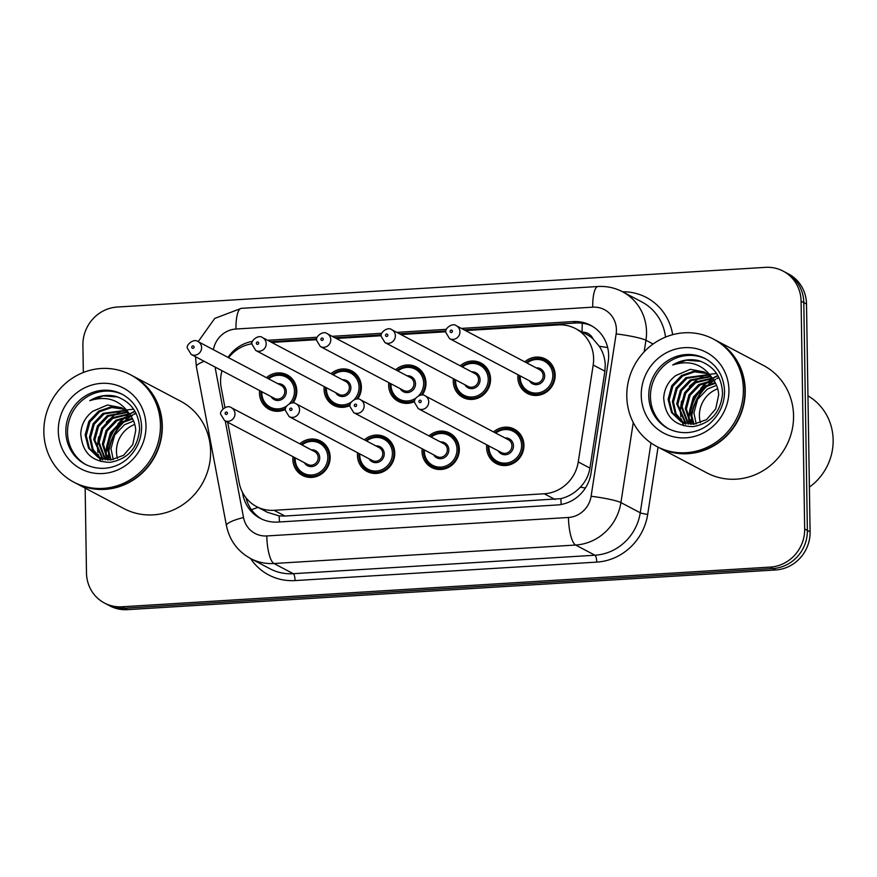 <?xml version="1.0" encoding="UTF-8"?>
<svg xmlns="http://www.w3.org/2000/svg" width="877" height="877" viewBox="0 0 877 877"><rect width="100%" height="100%" fill="white"/><g stroke="black" fill="none" stroke-linecap="round" stroke-linejoin="round"><path stroke-width="1.32" d="M428.974 435.88A19.426 18.439 117.8 0 1 449.748 433.117A19.426 18.439 117.8 0 1 459.34 449.167A19.426 18.439 117.8 0 1 431.616 467.485A19.426 18.439 117.8 0 1 422.034 451.447A19.426 18.439 117.8 0 1 422.166 448.772M364.383 439.837A19.426 18.439 117.8 0 1 385.156 437.075A19.426 18.439 117.8 0 1 394.749 453.113A19.426 18.439 117.8 0 1 367.024 471.442A19.426 18.439 117.8 0 1 357.443 455.404A19.426 18.439 117.8 0 1 357.575 452.729M299.791 443.795A19.426 18.439 117.8 0 1 320.565 441.032A19.426 18.439 117.8 0 1 330.158 457.07A19.426 18.439 117.8 0 1 302.433 475.4A19.426 18.439 117.8 0 1 292.852 459.351A19.426 18.439 117.8 0 1 292.995 456.676M493.554 431.933A19.426 18.439 117.8 0 1 514.339 429.16A19.426 18.439 117.8 0 1 523.931 445.209A19.426 18.439 117.8 0 1 496.207 463.538A19.426 18.439 117.8 0 1 486.625 447.489A19.426 18.439 117.8 0 1 486.757 444.814M460.195 365.808A19.426 18.439 117.8 0 1 480.98 363.045A19.426 18.439 117.8 0 1 490.561 379.083A19.426 18.439 117.8 0 1 462.848 397.413A19.426 18.439 117.8 0 1 453.256 381.363A19.426 18.439 117.8 0 1 453.398 378.7M395.604 369.765A19.426 18.439 117.8 0 1 416.389 366.992A19.426 18.439 117.8 0 1 425.97 383.041A19.426 18.439 117.8 0 1 422.254 395.023M414.547 401.556A19.426 18.439 117.8 0 1 398.257 401.359A19.426 18.439 117.8 0 1 388.664 385.321A19.426 18.439 117.8 0 1 388.807 382.646M331.013 373.712A19.426 18.439 117.8 0 1 351.798 370.949A19.426 18.439 117.8 0 1 361.379 386.987A19.426 18.439 117.8 0 1 357.663 398.98M349.956 405.514A19.426 18.439 117.8 0 1 333.666 405.317A19.426 18.439 117.8 0 1 324.073 389.278A19.426 18.439 117.8 0 1 324.216 386.604M266.422 377.669A19.426 18.439 117.8 0 1 287.207 374.907A19.426 18.439 117.8 0 1 296.799 390.945A19.426 18.439 117.8 0 1 293.071 402.927M285.365 409.471A19.426 18.439 117.8 0 1 269.075 409.274A19.426 18.439 117.8 0 1 259.482 393.236A19.426 18.439 117.8 0 1 259.625 390.561M524.786 361.85A19.426 18.439 117.8 0 1 545.571 359.088A19.426 18.439 117.8 0 1 555.152 375.126A19.426 18.439 117.8 0 1 527.439 393.455A19.426 18.439 117.8 0 1 517.847 377.417A19.426 18.439 117.8 0 1 517.989 374.742M227.724 422.254L239.158 482.69A36.428 34.565 -62.2 0 0 256.512 506.555L267.397 512.311L279.16 515.895L284.948 516.038L560.896 498.651C568.362 496.788 574.819 492.973 580.278 487.206C585.485 481.802 588.708 475.433 589.947 468.11L604.889 371.179L605.251 364.865C604.922 358.112 602.938 351.918 599.298 346.294L592.984 338.884A12.146 11.522 -62.2 0 0 582.383 332.208M256.512 506.555A36.428 34.565 -62.2 0 0 274.073 510.304L544.266 493.762A36.428 34.565 -62.2 0 0 578.25 461.938L593.192 365.007A36.428 34.565 -62.2 0 0 593.619 358.737A36.428 34.565 -62.2 0 0 575.641 328.656A36.428 34.565 -62.2 0 0 558.079 324.907L465.501 330.574M575.641 328.656L586.494 334.378A36.428 34.565 117.8 0 1 592.984 338.884M222.013 370.708A36.428 34.565 -62.2 0 0 221.212 387.787L224.95 407.553M251.973 343.784A36.428 34.565 -62.2 0 0 228.59 357.706M445.746 331.78L400.91 334.532M381.155 335.738L336.319 338.478M316.564 339.695L271.727 342.436M700.054 390.517A48.575 46.086 -62.2 0 0 690.758 409.691M691.339 423.514A48.575 46.086 117.8 0 1 691.383 420.423A48.575 46.086 117.8 0 0 691.339 423.514M691.547 418.143A48.575 46.086 117.8 0 1 707.739 385.452A48.575 46.086 117.8 0 0 691.547 418.143M709.701 383.742A48.575 46.086 117.8 0 1 713.615 380.804A48.575 46.086 117.8 0 0 709.701 383.742M714.481 380.234A48.575 46.086 117.8 0 1 715.654 379.5A48.575 46.086 117.8 0 0 714.481 380.234M717.145 378.634A48.575 46.086 117.8 0 1 719.008 377.647A48.575 46.086 117.8 0 0 717.145 378.634M117.112 426.2A48.575 46.086 -62.2 0 0 107.816 445.373M108.397 459.197A48.575 46.086 117.8 0 1 108.441 456.106A48.575 46.086 117.8 0 0 108.397 459.197M108.605 453.826A48.575 46.086 117.8 0 1 124.797 421.146A48.575 46.086 117.8 0 0 108.605 453.826M126.759 419.425A48.575 46.086 117.8 0 1 130.684 416.487A48.575 46.086 117.8 0 0 126.759 419.425M131.55 415.917A48.575 46.086 117.8 0 1 132.712 415.194A48.575 46.086 117.8 0 0 131.55 415.917M133.984 414.448A48.575 46.086 117.8 0 1 134.17 414.35A48.575 46.086 117.8 0 1 136.067 413.341A48.575 46.086 117.8 0 0 134.203 414.328A48.575 46.086 117.8 0 0 133.984 414.448M83.337 372.495L82.909 345.154A36.428 34.565 117.8 0 1 117.321 307.038L765.544 267.353A36.428 34.565 117.8 0 1 783.117 271.103A36.428 34.565 117.8 0 1 801.085 301.184L804.669 528.984A36.428 34.565 117.8 0 1 770.258 567.09L122.024 606.785L124.742 608.21A36.428 34.565 117.8 0 1 107.18 604.461A36.428 34.565 117.8 0 0 124.742 608.21L772.966 568.526L124.742 608.21L127.45 609.647A36.428 34.565 117.8 0 1 109.888 605.897L104.462 603.036A36.428 34.565 117.8 0 1 86.483 572.955L85.157 488.127M804.669 528.984L807.377 530.421A36.428 34.565 117.8 0 1 772.966 568.526A36.428 34.565 117.8 0 0 807.377 530.421L803.803 302.62L807.377 530.421L810.096 531.846A36.428 34.565 117.8 0 1 775.685 569.962L127.45 609.647M783.117 271.103L785.825 272.539A36.428 34.565 117.8 0 1 803.803 302.62A36.428 34.565 117.8 0 0 785.825 272.539L788.533 273.964A36.428 34.565 117.8 0 1 806.511 304.045L810.096 531.846M242.458 492.315L242.863 494.453A36.428 34.565 -62.2 0 0 260.217 518.329A36.428 34.565 -62.2 0 0 277.779 522.067L557.059 504.977A36.428 34.565 -62.2 0 0 591.043 473.142L608.221 361.686A36.428 34.565 -62.2 0 0 608.649 355.404A36.428 34.565 -62.2 0 0 590.67 325.323A36.428 34.565 -62.2 0 0 573.109 321.574L461.401 328.415M464.119 329.851L575.827 323.01A36.428 34.565 117.8 0 1 592.019 326.069M105.678 457.772A48.575 46.086 117.8 0 1 105.678 457.081M105.7 455.558A48.575 46.086 117.8 0 1 106.687 447.029M108.88 439.366A48.575 46.086 117.8 0 1 112.881 431.045M117.869 424.095A48.575 46.086 117.8 0 1 124.852 417.353M126.277 416.257A48.575 46.086 117.8 0 1 129.193 414.262M129.829 413.867A48.575 46.086 117.8 0 1 130.772 413.308M131.495 412.892A48.575 46.086 117.8 0 1 134.894 411.17M688.62 422.078A48.575 46.086 117.8 0 1 688.62 421.398M688.642 419.875A48.575 46.086 117.8 0 1 689.629 411.335M691.821 403.683A48.575 46.086 117.8 0 1 695.823 395.352M700.811 388.401A48.575 46.086 117.8 0 1 707.783 381.659M709.219 380.563A48.575 46.086 117.8 0 1 712.135 378.579M712.771 378.173A48.575 46.086 117.8 0 1 713.714 377.614M714.437 377.209A48.575 46.086 117.8 0 1 717.835 375.477M122.024 606.785A36.428 34.565 117.8 0 1 104.462 603.036M446.338 329.335L396.81 332.372M381.747 333.293L332.23 336.319M317.156 337.25L267.638 340.276M252.488 341.383A36.428 34.565 -62.2 0 0 228.031 357.41M270.346 341.712L316.663 338.873M334.937 337.755L381.254 334.915M399.528 333.797L445.845 330.969M249.649 344.212A36.428 34.565 117.8 0 1 251.984 343.51M261.587 519.009A36.428 34.565 117.8 0 1 245.999 497.796M700.416 422.791A27.45 26.047 117.8 0 1 699.407 415.83A27.45 26.047 117.8 0 1 717.715 388.741M807.958 395.845A54.648 51.853 117.8 0 1 833.15 439.98A54.648 51.853 117.8 0 1 809.394 487.108M715.106 339.947A60.71 57.608 117.8 0 1 715.281 340.035A60.71 57.608 117.8 0 1 745.242 390.166A60.71 57.608 117.8 0 1 658.616 447.434A60.71 57.608 117.8 0 1 658.452 447.347M715.281 340.035L763.593 365.523A60.71 57.608 117.8 0 1 793.553 415.654A60.71 57.608 117.8 0 1 706.928 472.922L658.616 447.434M713.418 339.059L714.941 339.859A60.71 57.608 117.8 0 1 744.902 389.991A60.71 57.608 117.8 0 1 658.276 447.259L656.752 446.459A60.71 57.608 117.8 0 1 626.792 396.327A60.71 57.608 117.8 0 1 713.418 339.059A60.71 57.608 117.8 0 1 743.378 389.191A60.71 57.608 117.8 0 1 656.752 446.459M669.151 429.105A39.597 37.568 117.8 0 1 650.46 396.875A39.597 37.568 117.8 0 1 706.095 359.088M681.462 421.87L672.396 412.738L669.173 399.879L672.845 386.297L682.701 375.981L694.617 371.848L707.103 373.525M712.924 379.083L704.669 372.056L690.352 369.316L675.816 375.52C668.384 381.188 664.338 388.621 663.692 397.818C664.952 416.63 674.742 426.244 693.071 426.628C710.929 423.372 720.751 412.289 722.549 393.411C721.793 376.737 713.757 365.786 698.454 360.546C689.443 358.594 680.87 360.085 672.725 364.996C689.859 359.581 703.266 364.273 712.924 379.083C716.531 383.907 718.438 389.191 718.658 394.946L715.698 408.901L706.566 419.601L693.795 424.227L680.925 421.596L671.475 412.453L668.099 399.309L671.771 385.727L681.615 375.411L693.86 371.245L706.61 373.185M685.77 424.139L684.213 423.185M683.709 422.835L676.09 413.845L673.47 402.148L677.154 388.566L686.998 378.25L709.044 374.994M685.222 423.865L683.643 422.955M683.139 422.615L675.158 413.571L672.396 401.578L676.079 388.007L685.924 377.68L708.572 374.611M686.066 423.58L677.778 404.418L681.462 390.846L691.306 380.519L710.863 376.682M685.463 423.416L676.704 403.848L680.377 390.276L690.232 379.949L710.425 376.244M688.566 424.062L682.087 406.687L685.759 393.115L695.614 382.789L712.562 378.612M687.93 423.964L681.012 406.128L684.685 392.545L694.54 382.219L712.146 378.108M691.197 424.293L686.395 408.967L690.067 395.384L699.923 385.058L714.152 380.793M690.528 424.26L685.321 408.397L688.993 394.814L698.837 384.499L713.757 380.223M693.992 424.216L690.692 411.236L694.376 397.654L704.22 387.338L715.599 383.26M693.268 424.271L689.618 410.666L693.301 397.084L703.146 386.768L715.248 382.613M696.206 423.92L693.926 412.935L697.599 399.364L707.454 389.037L716.564 385.343M672.725 364.996L686.417 360.206L700.92 361.346M683.808 425.827L682.306 422.319M682.032 421.53L681.243 418.822M680.859 417.024L680.256 410.447L681.506 401.151M689.311 386.428L697.686 379.16L702.85 376.43M704.746 375.674L707.892 374.687M709.855 374.238L716.597 373.525M117.474 458.485A27.45 26.047 117.8 0 1 116.466 451.523A27.45 26.047 117.8 0 1 134.773 424.435M132.175 375.641A60.71 57.608 117.8 0 1 132.339 375.729A60.71 57.608 117.8 0 1 162.3 425.86A60.71 57.608 117.8 0 1 75.674 483.128A60.71 57.608 117.8 0 1 75.51 483.041M132.339 375.729L180.651 401.217A60.71 57.608 117.8 0 1 210.612 451.348A60.71 57.608 117.8 0 1 123.986 508.616L75.674 483.128M130.476 374.742L131.999 375.542A60.71 57.608 117.8 0 1 161.96 425.674A60.71 57.608 117.8 0 1 75.334 482.953L73.811 482.142A60.71 57.608 117.8 0 1 43.85 432.01A60.71 57.608 117.8 0 1 130.476 374.742A60.71 57.608 117.8 0 1 160.436 424.874A60.71 57.608 117.8 0 1 73.811 482.142M86.209 464.788A39.597 37.568 117.8 0 1 67.518 432.558A39.597 37.568 117.8 0 1 123.153 394.771M98.52 457.564L89.454 448.421L86.231 435.562L89.903 421.99L99.759 411.664L111.675 407.531L124.172 409.208M129.982 414.766L121.739 407.739L107.411 405.01L92.874 411.214C85.442 416.882 81.397 424.304 80.761 433.501C82.01 452.324 91.811 461.927 110.129 462.322C127.987 459.055 137.81 447.983 139.607 429.094C138.851 412.431 130.816 401.469 115.512 396.229C106.501 394.288 97.928 395.768 89.783 400.69C106.917 395.275 120.324 399.967 129.982 414.766C133.589 419.59 135.496 424.885 135.716 430.629L132.756 444.595L123.624 455.295L110.864 459.921L97.983 457.279L88.533 448.136L85.157 434.992L88.829 421.42L98.684 411.094L110.919 406.928L123.668 408.879M102.828 459.833L101.272 458.879M100.767 458.528L93.148 449.539L90.539 437.831L94.212 424.26L104.067 413.933L126.102 410.677M102.28 459.559L100.702 458.638M100.197 458.309L92.217 449.265L89.454 437.272L93.137 423.69L102.982 413.363L125.63 410.293M103.124 459.263L94.837 440.111L98.52 426.529L108.364 416.202L127.921 412.365M102.532 459.099L93.762 439.541L97.446 425.959L107.29 415.643L127.483 411.927M105.624 459.756L99.145 442.381L102.828 428.798L112.673 418.482L129.621 414.295M104.988 459.658L98.071 441.811L101.743 428.228L111.598 417.912L129.204 413.791M108.255 459.986L103.453 444.65L107.126 431.067L116.981 420.752L131.21 416.476M107.586 459.954L102.379 444.08L106.051 430.508L115.907 420.182L130.816 415.906M111.05 459.899L107.761 446.919L111.434 433.348L121.278 423.021L132.657 418.954M110.338 459.954L106.676 446.349L110.359 432.778L120.204 422.451L132.306 418.307M113.265 459.614L110.984 448.629L114.668 435.047L124.512 424.72L133.622 421.037M89.783 400.69L103.475 395.889L117.989 397.029M100.866 461.51L99.364 458.013M99.09 457.224L98.312 454.505M97.917 452.707L97.325 446.13L98.564 436.834M106.369 422.111L114.744 414.854L119.908 412.113M121.804 411.368L124.951 410.381M126.913 409.921L133.655 409.208M604.889 371.179L593.192 365.007M582.131 332.076A36.428 9.954 -93.5 0 1 582.328 323.24M561.203 504.472A36.428 9.954 -93.5 0 1 560.896 498.651M580.278 487.206A36.428 3.936 8.8 0 1 585.397 487.996M279.478 521.968A36.428 9.954 -93.5 0 1 279.16 515.895M599.298 346.294A36.428 3.936 8.8 0 1 607.673 347.555M251.48 509.756A36.428 7.389 -10.7 0 1 258.09 507.388M589.947 468.11L578.25 461.938M555.141 499.506L544.266 493.762M284.948 516.038L274.073 510.304M806.511 304.045L801.085 301.184M775.685 569.962L770.258 567.09M575.827 323.01L573.109 321.574M225.246 420.938L243.521 517.54A24.282 23.043 -62.2 0 0 266.794 535.946L568.46 517.474A24.282 23.043 -62.2 0 0 591.109 496.261L616.136 333.907A24.282 23.043 -62.2 0 0 616.421 329.73A24.282 23.043 -62.2 0 0 592.731 307.169L235.968 329.018A24.282 23.043 -62.2 0 0 213.407 349.704M672.67 334.685A54.648 51.853 117.8 0 0 622.56 291.778A48.575 46.086 117.8 0 1 646.524 331.879A48.575 46.086 117.8 0 1 645.943 340.243L653.102 344.025M665.511 337.108A48.575 46.086 -62.2 0 0 641.876 301.962L622.549 291.767C614.876 287.777 606.698 286.023 598.026 286.505A24.282 6.643 86.5 0 0 592.731 307.169M195.527 356.742L196.371 366.652A24.282 4.922 -10.7 0 1 204.209 361.324M658.057 447.138L647.697 514.371A54.648 51.853 117.8 0 1 596.733 562.113L295.067 580.585A54.648 51.853 117.8 0 1 250.548 558.506L269.853 568.702A48.575 46.086 -62.2 0 0 293.28 573.701L594.946 555.229A48.575 46.086 -62.2 0 0 640.243 512.782L651.008 442.951M633.26 422.55L620.916 502.587L640.243 512.782A6.073 0.658 -171.2 0 0 647.697 514.371M591.109 496.261A24.282 2.62 8.8 0 1 620.916 502.587A48.575 46.086 117.8 0 1 575.619 545.034L594.946 555.229A6.073 1.655 -93.5 0 1 596.733 562.113M616.136 333.907A24.282 2.62 8.8 0 1 645.943 340.243L644.156 351.852M568.46 517.474A24.282 6.643 86.5 0 0 575.619 545.034L273.953 563.505L293.28 573.701A6.073 1.655 -93.5 0 1 295.067 580.585M266.794 535.946A24.282 6.643 86.5 0 0 273.953 563.505A48.575 46.086 117.8 0 1 250.537 558.506C237.546 551.271 229.511 540.309 226.441 525.63A24.282 4.922 -10.7 0 1 243.521 517.54M215.051 367.046L222.977 408.923M198.169 341.657L214.755 318.406L241.263 308.353A24.282 6.643 86.5 0 0 235.968 329.018M244.058 495.088L242.863 494.453M526.233 362.618A18.22 17.288 117.8 0 1 545.341 360.337A18.22 17.288 117.8 0 1 554.33 375.378A18.22 17.288 117.8 0 1 528.338 392.556A18.22 17.288 117.8 0 1 519.348 377.527A18.22 17.288 117.8 0 1 519.425 375.499M520.204 375.915A17.003 16.126 -62.2 0 0 520.182 377.274A17.003 16.126 -62.2 0 0 536.768 393.06A17.003 16.126 -62.2 0 0 552.817 375.268A17.003 16.126 -62.2 0 0 543.85 360.94A17.003 16.126 -62.2 0 0 527.011 363.023M536.22 367.891A8.496 8.068 117.8 0 1 538.675 384.269A8.496 8.068 117.8 0 1 529.423 380.782M449.572 338.643L532.756 382.536A7.29 6.917 -62.2 0 0 543.159 375.663A7.29 6.917 -62.2 0 0 539.563 369.645L456.369 325.762A7.29 6.917 117.8 0 1 459.965 331.769A7.29 6.917 117.8 0 1 449.572 338.643L445.735 332.372C444.058 329.346 452.115 322.166 456.369 325.762M450.109 331.374A1.217 1.151 -62.2 0 0 451.293 332.504A1.217 1.151 -62.2 0 0 452.433 331.232A1.217 1.151 -62.2 0 0 451.249 330.114A1.217 1.151 -62.2 0 0 450.109 331.374M495.001 432.69A18.22 17.288 117.8 0 1 514.108 430.421A18.22 17.288 117.8 0 1 523.098 445.461A18.22 17.288 117.8 0 1 497.116 462.639A18.22 17.288 117.8 0 1 488.127 447.599A18.22 17.288 117.8 0 1 488.204 445.582M488.982 445.987A17.003 16.126 -62.2 0 0 488.949 447.347A17.003 16.126 -62.2 0 0 505.536 463.133A17.003 16.126 -62.2 0 0 521.596 445.352A17.003 16.126 -62.2 0 0 512.628 431.024A17.003 16.126 -62.2 0 0 495.779 433.106M504.999 437.963A8.496 8.068 117.8 0 1 507.443 454.352A8.496 8.068 117.8 0 1 498.202 450.855M501.534 452.62A7.29 6.917 -62.2 0 0 511.927 445.746A7.29 6.917 -62.2 0 0 508.331 439.728L425.137 395.834A7.29 6.917 117.8 0 1 428.732 401.852A7.29 6.917 117.8 0 1 418.34 408.726L501.534 452.62M421.212 401.315A1.217 1.151 -62.2 0 0 420.028 400.186A1.217 1.151 -62.2 0 0 418.877 401.458A1.217 1.151 -62.2 0 0 420.061 402.587A1.217 1.151 -62.2 0 0 421.212 401.315M461.642 366.564A18.22 17.288 117.8 0 1 480.749 364.295A18.22 17.288 117.8 0 1 489.739 379.335A18.22 17.288 117.8 0 1 463.747 396.514A18.22 17.288 117.8 0 1 454.757 381.473A18.22 17.288 117.8 0 1 454.834 379.456M455.623 379.873A17.003 16.126 -62.2 0 0 455.591 381.221A17.003 16.126 -62.2 0 0 472.177 397.007A17.003 16.126 -62.2 0 0 488.237 379.226A17.003 16.126 -62.2 0 0 479.259 364.898A17.003 16.126 -62.2 0 0 462.42 366.981M471.64 371.848A8.496 8.068 117.8 0 1 474.084 388.226A8.496 8.068 117.8 0 1 464.832 384.729M384.981 342.6L468.175 386.494A7.29 6.917 -62.2 0 0 478.568 379.62A7.29 6.917 -62.2 0 0 474.972 373.602L391.778 329.708A7.29 6.917 117.8 0 1 395.374 335.727A7.29 6.917 117.8 0 1 384.981 342.6L381.144 336.319C379.467 333.304 387.524 326.123 391.778 329.708M385.518 335.332A1.217 1.151 -62.2 0 0 386.702 336.461A1.217 1.151 -62.2 0 0 387.853 335.189A1.217 1.151 -62.2 0 0 386.658 334.06A1.217 1.151 -62.2 0 0 385.518 335.332M397.051 370.522A18.22 17.288 117.8 0 1 416.158 368.252A18.22 17.288 117.8 0 1 425.148 383.293A18.22 17.288 117.8 0 1 421.289 395.023M414.733 400.504A18.22 17.288 117.8 0 1 399.156 400.471A18.22 17.288 117.8 0 1 390.166 385.431A18.22 17.288 117.8 0 1 390.254 383.413M391.032 383.819A17.003 16.126 -62.2 0 0 390.999 385.178A17.003 16.126 -62.2 0 0 399.441 399.243A17.003 16.126 -62.2 0 0 415.819 398.147M418.724 395.691A17.003 16.126 -62.2 0 0 423.646 383.183A17.003 16.126 -62.2 0 0 414.668 368.855A17.003 16.126 -62.2 0 0 397.829 370.938M407.049 375.794A8.496 8.068 117.8 0 1 409.493 392.183A8.496 8.068 117.8 0 1 400.241 388.686M320.39 346.558L403.584 390.44A7.29 6.917 -62.2 0 0 413.977 383.578A7.29 6.917 -62.2 0 0 410.381 377.559L327.187 333.666A7.29 6.917 117.8 0 1 330.782 339.684A7.29 6.917 117.8 0 1 320.39 346.558L316.553 340.276C314.876 337.25 322.944 330.081 327.187 333.666M320.927 339.289A1.217 1.151 -62.2 0 0 322.111 340.419A1.217 1.151 -62.2 0 0 323.262 339.147A1.217 1.151 -62.2 0 0 322.078 338.018A1.217 1.151 -62.2 0 0 320.927 339.289M332.46 374.479A18.22 17.288 117.8 0 1 351.567 372.199A18.22 17.288 117.8 0 1 360.557 387.239A18.22 17.288 117.8 0 1 356.709 398.98M350.142 404.461A18.22 17.288 117.8 0 1 334.565 404.429A18.22 17.288 117.8 0 1 325.575 389.388M326.441 387.777A17.003 16.126 -62.2 0 0 326.408 389.136A17.003 16.126 -62.2 0 0 334.85 403.201A17.003 16.126 -62.2 0 0 351.228 402.104M354.133 399.649A17.003 16.126 -62.2 0 0 359.055 387.13A17.003 16.126 -62.2 0 0 350.076 372.802A17.003 16.126 -62.2 0 0 333.238 374.885M342.458 379.752A8.496 8.068 117.8 0 1 344.902 396.13A8.496 8.068 117.8 0 1 335.661 392.644M255.799 350.504L338.993 394.398A7.29 6.917 -62.2 0 0 349.386 387.524A7.29 6.917 -62.2 0 0 345.79 381.517L262.596 337.623A7.29 6.917 117.8 0 1 266.191 343.641A7.29 6.917 117.8 0 1 255.799 350.504L251.962 344.233C250.285 341.208 258.353 334.027 262.596 337.623M256.336 343.247A1.217 1.151 -62.2 0 0 257.52 344.365A1.217 1.151 -62.2 0 0 258.671 343.093A1.217 1.151 -62.2 0 0 257.487 341.975A1.217 1.151 -62.2 0 0 256.336 343.247M325.575 389.278A18.22 17.288 117.8 0 1 325.663 387.371M267.869 378.436A18.22 17.288 117.8 0 1 286.976 376.156A18.22 17.288 117.8 0 1 295.966 391.197A18.22 17.288 117.8 0 1 292.118 402.927M285.562 408.408A18.22 17.288 117.8 0 1 269.984 408.375A18.22 17.288 117.8 0 1 260.995 393.334A18.22 17.288 117.8 0 1 261.072 391.317M261.85 391.734A17.003 16.126 -62.2 0 0 261.817 393.093A17.003 16.126 -62.2 0 0 270.259 407.158A17.003 16.126 -62.2 0 0 286.636 406.051M289.542 403.595A17.003 16.126 -62.2 0 0 294.464 391.087A17.003 16.126 -62.2 0 0 285.496 376.759A17.003 16.126 -62.2 0 0 268.647 378.842M277.866 383.709A8.496 8.068 117.8 0 1 280.311 400.087A8.496 8.068 117.8 0 1 271.07 396.59M191.208 354.461L274.402 398.355A7.29 6.917 -62.2 0 0 284.795 391.482A7.29 6.917 -62.2 0 0 281.199 385.463L198.005 341.57A7.29 6.917 117.8 0 1 201.6 347.588A7.29 6.917 117.8 0 1 191.208 354.461L187.371 348.18C185.705 345.165 193.762 337.985 198.005 341.57M191.745 347.193A1.217 1.151 -62.2 0 0 192.929 348.322A1.217 1.151 -62.2 0 0 194.08 347.051A1.217 1.151 -62.2 0 0 192.896 345.922A1.217 1.151 -62.2 0 0 191.745 347.193M454.856 437.185L449.528 434.367L437.755 432.92L430.366 436.614A18.22 17.288 117.8 0 1 449.528 434.367A18.22 17.288 117.8 0 1 458.507 449.408A18.22 17.288 117.8 0 1 432.525 466.597A18.22 17.288 117.8 0 1 423.536 451.556A18.22 17.288 117.8 0 1 423.613 449.539M424.391 449.945A17.003 16.126 -62.2 0 0 424.358 451.304A17.003 16.126 -62.2 0 0 440.945 467.09A17.003 16.126 -62.2 0 0 457.005 449.309A17.003 16.126 -62.2 0 0 448.037 434.981A17.003 16.126 -62.2 0 0 431.199 437.053M440.407 441.92A8.496 8.068 117.8 0 1 442.852 458.298A8.496 8.068 117.8 0 1 433.611 454.812M436.943 456.566A7.29 6.917 -62.2 0 0 447.336 449.693A7.29 6.917 -62.2 0 0 443.74 443.685L360.557 399.791A7.29 6.917 117.8 0 1 364.152 405.81A7.29 6.917 117.8 0 1 353.749 412.672L436.943 456.566M356.621 405.273A1.217 1.151 -62.2 0 0 355.437 404.144A1.217 1.151 -62.2 0 0 354.297 405.415A1.217 1.151 -62.2 0 0 355.481 406.533A1.217 1.151 -62.2 0 0 356.621 405.273M365.819 440.605A18.22 17.288 117.8 0 1 384.937 438.325A18.22 17.288 117.8 0 1 393.926 453.365A18.22 17.288 117.8 0 1 367.934 470.543A18.22 17.288 117.8 0 1 358.945 455.503A18.22 17.288 117.8 0 1 359.022 453.486M359.8 453.902A17.003 16.126 -62.2 0 0 359.767 455.262A17.003 16.126 -62.2 0 0 376.354 471.048A17.003 16.126 -62.2 0 0 392.414 453.256A17.003 16.126 -62.2 0 0 383.446 438.928A17.003 16.126 -62.2 0 0 366.608 441.01M375.816 445.878A8.496 8.068 117.8 0 1 378.261 462.256A8.496 8.068 117.8 0 1 369.02 458.759M372.352 460.524A7.29 6.917 -62.2 0 0 382.756 453.65A7.29 6.917 -62.2 0 0 379.16 447.632L295.966 403.738A7.29 6.917 117.8 0 1 299.561 409.756A7.29 6.917 117.8 0 1 289.158 416.63L372.352 460.524M292.03 409.219A1.217 1.151 -62.2 0 0 290.846 408.09A1.217 1.151 -62.2 0 0 289.706 409.362A1.217 1.151 -62.2 0 0 290.89 410.491A1.217 1.151 -62.2 0 0 292.03 409.219M301.239 444.551A18.22 17.288 117.8 0 1 320.346 442.282A18.22 17.288 117.8 0 1 329.335 457.323A18.22 17.288 117.8 0 1 303.343 474.501A18.22 17.288 117.8 0 1 294.354 459.46A18.22 17.288 117.8 0 1 294.431 457.443M295.209 457.86A17.003 16.126 -62.2 0 0 295.187 459.208A17.003 16.126 -62.2 0 0 311.773 474.994A17.003 16.126 -62.2 0 0 327.823 457.213A17.003 16.126 -62.2 0 0 318.855 442.885A17.003 16.126 -62.2 0 0 302.017 444.968M311.225 449.824A8.496 8.068 117.8 0 1 313.681 466.213A8.496 8.068 117.8 0 1 304.429 462.716M307.761 464.481A7.29 6.917 -62.2 0 0 318.165 457.608A7.29 6.917 -62.2 0 0 314.569 451.589L231.375 407.695A7.29 6.917 117.8 0 1 234.97 413.714A7.29 6.917 117.8 0 1 224.578 420.587L307.761 464.481M227.439 413.177A1.217 1.151 -62.2 0 0 226.255 412.047A1.217 1.151 -62.2 0 0 225.115 413.319A1.217 1.151 -62.2 0 0 226.299 414.448A1.217 1.151 -62.2 0 0 227.439 413.177M688.96 420.576A48.575 46.086 117.8 0 1 689.695 412.924M691.021 407.279A48.575 46.086 117.8 0 1 698.235 392.337M702.203 387.393A48.575 46.086 117.8 0 1 708.605 381.462M709.953 380.454A48.575 46.086 117.8 0 1 712.606 378.667M713.286 378.25A48.575 46.086 117.8 0 1 713.966 377.844M714.766 377.384A48.575 46.086 117.8 0 1 717.989 375.74M690.999 423.328A48.575 46.086 117.8 0 1 691.076 419.59M691.295 417.09A48.575 46.086 117.8 0 1 706.676 385.957M708.791 384.038A48.575 46.086 117.8 0 1 712.968 380.837M714.262 379.982A48.575 46.086 117.8 0 1 715.424 379.259M716.805 378.458A48.575 46.086 117.8 0 1 718.866 377.373M648.761 395.976A39.597 37.568 117.8 0 1 705.251 358.627C717.353 365.468 723.777 376.277 724.555 391.065C724.545 402.609 720.488 412.596 712.387 421.026C703.639 430.585 685.957 437.294 668.307 428.667A39.597 37.568 117.8 0 1 648.761 395.976M641.24 395.439A45.67 43.335 117.8 0 1 684.378 347.665A45.67 43.335 117.8 0 1 728.93 390.068A45.67 43.335 117.8 0 1 685.792 437.842A45.67 43.335 117.8 0 1 641.24 395.439M106.018 456.259A48.575 46.086 117.8 0 1 106.753 448.607M108.079 442.973A48.575 46.086 117.8 0 1 115.293 428.031M119.261 423.076A48.575 46.086 117.8 0 1 125.663 417.145M127.012 416.147A48.575 46.086 117.8 0 1 129.664 414.361M130.344 413.933A48.575 46.086 117.8 0 1 131.024 413.538M131.824 413.078A48.575 46.086 117.8 0 1 135.047 411.434M108.057 459.022A48.575 46.086 117.8 0 1 108.134 455.284M108.353 452.773A48.575 46.086 117.8 0 1 123.734 421.651M125.849 419.732A48.575 46.086 117.8 0 1 130.026 416.52M131.32 415.676A48.575 46.086 117.8 0 1 132.482 414.942M133.863 414.152A48.575 46.086 117.8 0 1 135.924 413.056M65.83 431.659A39.597 37.568 117.8 0 1 122.32 394.321C134.411 401.162 140.846 411.971 141.614 426.748C141.603 438.292 137.546 448.279 129.456 456.709C120.697 466.268 103.015 472.988 85.365 464.361A39.597 37.568 117.8 0 1 65.83 431.659M58.299 431.122A45.67 43.335 117.8 0 1 101.436 383.359A45.67 43.335 117.8 0 1 145.988 425.762A45.67 43.335 117.8 0 1 102.85 473.525A45.67 43.335 117.8 0 1 58.299 431.122M196.371 366.652L226.441 525.63M598.026 286.505L241.263 308.353M533.676 395.374L528.338 392.556C522.681 389.355 519.666 384.334 519.305 377.472L519.381 375.477M526.178 362.585L533.578 358.89L545.341 360.337L550.668 363.155M519.447 433.238L514.108 430.421L502.346 428.963L494.957 432.668M488.149 445.549L488.072 447.544C488.445 454.407 491.449 459.438 497.116 462.639L502.444 465.457M425.137 395.834C420.894 392.249 412.837 399.419 414.503 402.444L418.34 408.726M469.085 399.331L463.747 396.514C458.09 393.313 455.075 388.281 454.714 381.418L454.79 379.434M461.587 366.542L468.987 362.837L480.749 364.295L486.088 367.112M404.494 403.288L399.156 400.471C393.499 397.27 390.484 392.238 390.122 385.376L390.199 383.381M396.996 370.5L404.396 366.794L416.158 368.252L421.497 371.059M339.903 407.235L334.565 404.429C328.908 401.227 325.893 396.196 325.531 389.333L325.608 387.338M332.405 374.446L339.805 370.752L351.567 372.199L356.906 375.016M275.312 411.192L269.984 408.375C264.317 405.174 261.302 400.142 260.94 393.291L261.017 391.295M267.814 378.404L275.214 374.698L286.976 376.156L292.315 378.974M423.558 449.506L423.492 451.502C423.854 458.364 426.869 463.396 432.525 466.597L437.864 469.403M360.557 399.791C356.303 396.196 348.246 403.376 349.912 406.402L353.749 412.672M390.265 441.142L384.937 438.325L373.174 436.867L365.775 440.572M358.978 453.464L358.901 455.459C359.263 462.311 362.278 467.342 367.934 470.543L373.273 473.361M295.966 403.738C291.712 400.153 283.655 407.334 285.321 410.359L289.158 416.63M325.674 445.099L320.346 442.282L308.583 440.824L301.184 444.529M294.387 457.421L294.31 459.405C294.672 466.268 297.687 471.3 303.343 474.501L308.682 477.318M231.375 407.695C227.121 404.111 219.064 411.291 220.741 414.306L224.578 420.587M680.925 421.596L681.999 422.166M97.983 457.279L99.057 457.849"/></g></svg>
